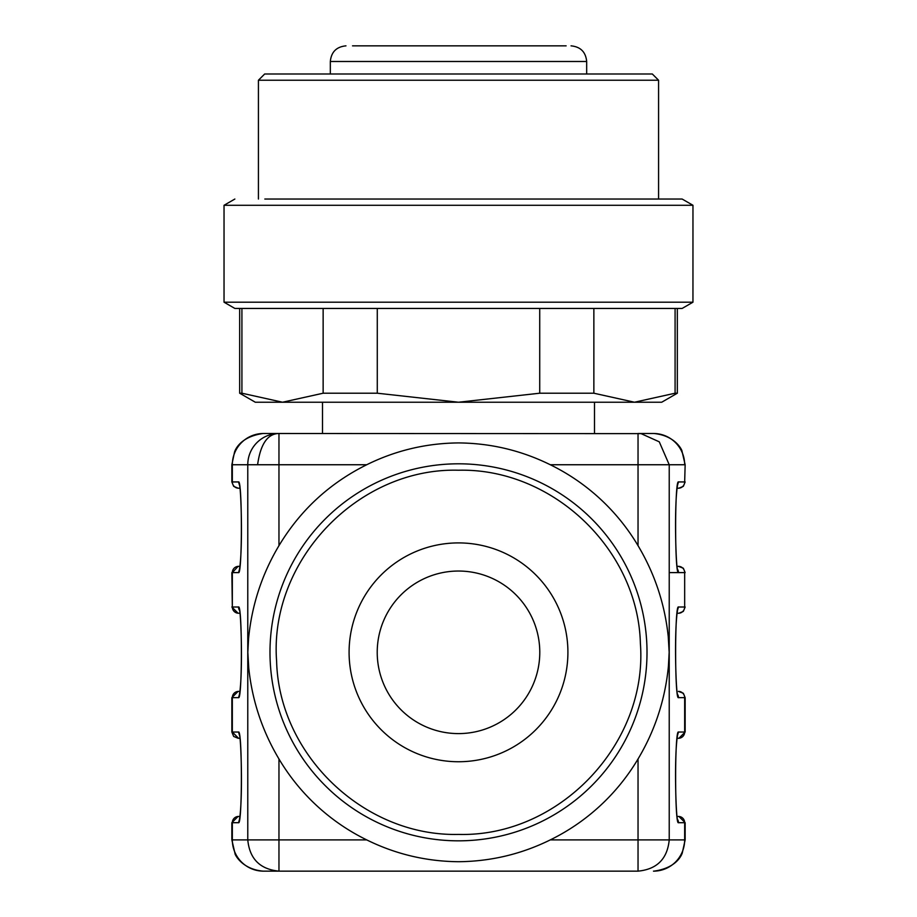 <?xml version="1.0" encoding="UTF-8"?>
<svg xmlns="http://www.w3.org/2000/svg" width="917" height="917" viewBox="0 0 917 917"><rect width="100%" height="100%" fill="white"/><g stroke="black" fill="none" stroke-linecap="round" stroke-linejoin="round"><path stroke-width="1.38" d="M266.239 73.99L625.004 73.99M626.357 73.99L652.319 73.99L658.578 80.237L258.422 80.237L264.681 73.99L626.357 73.99M264.83 199.035L682.133 199.035L658.578 199.035L658.578 80.237M682.133 199.035L692.965 205.282L224.035 205.282L234.867 199.035M241.916 308.444L241.916 393.21L239.669 393.21L255.304 402.231L282.528 402.231L241.916 393.21L282.528 402.231L323.139 393.21L377.277 393.21L458.5 402.231L539.723 393.21L593.861 393.21L634.472 402.231L675.084 393.21L675.084 308.444L682.133 308.444L234.867 308.444L224.035 302.197L692.954 302.197L692.965 205.282M323.139 393.21L323.139 308.444M377.277 393.21L377.277 308.444M539.723 393.21L539.723 308.444M593.861 393.21L593.861 308.444M675.084 393.21L677.331 393.21L677.331 308.444M282.528 402.231L661.696 402.231L677.331 393.21M352.529 45.85L566.144 45.85M556 45.85L562.602 45.85M499.937 45.85L547.541 45.85M489.747 45.85L497.266 45.85M458.5 45.85L481.15 45.85M425.442 45.85L452.505 45.85M389.84 45.85L408.409 45.85M356.828 45.85L367.958 45.85M418.232 45.85L425.098 45.85M483.225 45.85L488.692 45.85M239.52 610.39A6.247 6.236 -90 0 1 238.523 606.997C242.317 604.165 242.317 700.473 238.523 697.654L231.852 697.654L231.852 732.041L238.523 732.041C242.317 729.21 242.317 825.518 238.523 822.698L231.852 822.698L231.852 839.892L247.773 839.892L247.773 464.747L231.852 464.747L234.523 452.115C234.443 452.551 237.927 437.054 263.122 433.489L641.098 433.638L659.266 441.822L669.227 464.747L638.037 464.747L638.037 433.489L653.878 433.489L638.564 433.489M278.963 433.489L278.963 545.661C300.352 510.161 329.593 483.202 366.708 464.747L247.773 464.747A31.258 31.201 -90 0 1 278.963 433.489C267.592 433.684 260.462 444.115 257.597 464.747M278.963 545.661C261.93 574.225 251.797 605.174 248.576 638.496L247.831 652.319L248.748 667.954C252.152 700.531 262.228 730.872 278.963 758.978L278.963 839.892L366.708 839.892C395.605 854.151 426.233 861.43 458.592 861.716C490.904 861.395 521.464 854.117 550.292 839.892A208.824 208.824 0 0 0 638.037 758.978C655.07 730.413 665.203 699.476 668.424 666.143L669.169 652.319L668.252 636.685C664.848 604.108 654.772 573.767 638.037 545.661L638.037 464.747L550.292 464.747C521.257 450.442 490.629 443.163 458.408 442.922C426.164 443.22 395.594 450.488 366.708 464.747M641.098 433.638L638.037 433.489M550.292 464.747A208.824 208.824 0 0 1 638.037 545.661M366.708 839.892A208.824 208.824 0 0 1 278.963 758.978M677.48 694.249A6.247 6.236 90 0 1 678.477 697.654C674.683 700.473 674.683 604.165 678.477 606.997L684.667 606.997L684.667 572.609L678.477 572.609A6.247 6.236 -90 0 0 677.48 569.205M678.431 613.244L677.044 613.244L678.431 613.244A6.247 6.236 -90 0 0 684.667 606.997L684.667 572.609A6.247 6.236 -90 0 0 678.431 566.351L677.044 566.351M669.215 572.609L678.477 572.609C674.683 575.429 674.683 479.121 678.477 481.941L677.48 485.345M677.044 488.199L678.889 488.199L677.044 488.199M653.477 433.489A31.258 31.201 -90 0 1 684.667 464.747L669.227 464.747L669.227 839.892C667.381 858.874 656.985 869.293 638.037 871.15L278.963 871.15C260.015 869.293 249.619 858.874 247.773 839.892L278.963 839.892L278.963 871.15L263.122 871.15L458.5 871.15M638.037 758.978L638.037 839.892L685.148 839.892L685.148 822.698L678.477 822.698A6.247 6.236 -90 0 0 677.48 819.294M678.431 816.439L677.044 816.439L678.431 816.439A6.247 6.236 -90 0 1 684.667 822.698L684.667 839.892A31.258 31.201 90 0 1 653.477 871.15M678.477 822.698C674.683 825.518 674.683 729.21 678.477 732.041L677.48 735.434M677.044 738.288L678.889 738.288L685.148 732.041L685.148 697.654L678.477 697.654M685.148 697.654L683.348 693.263L678.431 691.395A6.247 6.236 90 0 1 684.667 697.654L684.667 732.041A6.247 6.236 90 0 1 678.431 738.288M678.477 606.997L677.48 610.39M239.956 488.199L238.111 488.199L239.956 488.199M231.852 464.747L231.852 481.941L238.523 481.941L239.52 485.345M238.523 481.941C242.317 479.121 242.317 575.429 238.523 572.609L239.52 569.205M239.956 566.351L238.111 566.351L232.333 572.609A6.247 6.236 -90 0 1 238.569 566.351M239.956 613.244L238.111 613.244L239.956 613.244M238.523 697.654L239.52 694.249M238.569 691.395L239.956 691.395L238.569 691.395A6.247 6.236 90 0 0 232.333 697.654L232.333 732.041L238.569 738.288L239.956 738.288L238.569 738.288M238.523 732.041L239.52 735.434M238.523 822.698L239.52 819.294M239.956 816.439L238.569 816.439L239.956 816.439M678.431 566.351L683.348 568.219L685.148 572.609M458.5 834.413C364.404 836.671 278.917 755.23 276.613 661.134C268.968 560.837 357.939 467.441 458.5 470.226C552.596 467.968 638.083 549.409 640.387 643.505C648.032 743.802 559.061 837.198 458.5 834.413M458.5 761.74A109.41 109.41 0 0 1 349.09 652.319A109.41 109.41 0 0 1 458.5 542.91A109.41 109.41 0 0 1 567.91 652.319A109.41 109.41 0 0 1 458.5 761.74M377.219 652.319A81.281 81.281 0 0 0 458.5 733.6A81.281 81.281 0 0 0 539.781 652.319A81.281 81.281 0 0 0 458.5 571.039A81.281 81.281 0 0 0 377.219 652.319M330.326 73.99L330.326 61.485L586.674 61.485C585.745 51.982 580.541 46.778 571.039 45.85M678.477 481.941L684.667 481.941L685.148 464.747L681.961 451.004C682.397 451.198 676.356 435.724 653.878 433.489M238.569 488.199A6.247 6.236 -90 0 1 232.333 481.941L232.333 464.747A31.258 31.201 -90 0 1 263.523 433.489M269.988 652.319A188.512 188.512 0 0 1 458.5 463.807A188.512 188.512 0 0 1 647.012 652.319A188.512 188.512 0 0 1 458.5 840.832A188.512 188.512 0 0 1 269.988 652.319M678.477 732.041L685.148 732.041M685.148 464.747L684.667 481.941A6.247 6.236 90 0 1 678.431 488.199M238.523 572.609L232.333 572.609L232.333 606.997L238.523 606.997M263.523 871.15A31.258 31.201 90 0 1 232.333 839.892L232.333 822.698A6.247 6.236 -90 0 1 238.569 816.439M231.852 572.609L232.333 606.997A6.247 6.236 -90 0 0 238.569 613.244M550.292 839.892L638.037 839.892L638.037 871.15M258.422 199.035L258.422 80.237M224.035 302.197L224.035 205.282M682.133 308.444L692.965 302.197M239.669 393.21L239.669 308.444M586.674 73.99L586.674 61.485M330.326 61.485C331.255 51.982 336.459 46.778 345.961 45.85M594.491 433.489L594.491 402.231M322.509 433.489L322.509 402.231M677.376 569.262L677.617 569.801C675.967 567.692 673.926 505.909 677.617 484.749L677.376 485.288M677.376 819.351L677.617 819.89C675.967 817.792 673.926 755.998 677.617 734.838L677.376 735.377M677.376 694.307L677.617 694.845C675.967 692.736 673.926 630.953 677.617 609.794L677.376 610.332M685.148 481.941L683.348 486.331L678.889 488.199M231.852 481.941L233.652 486.331L238.111 488.199M239.624 485.288L239.383 484.749C241.033 486.858 243.074 548.641 239.383 569.801L239.624 569.262M239.624 610.332L239.383 609.794C241.033 611.903 243.074 673.697 239.383 694.845L239.624 694.307M239.624 735.377L239.383 734.838C241.033 736.947 243.074 798.741 239.383 819.89L239.624 819.351M685.148 606.997L683.348 611.375L678.889 613.244M685.148 839.892L682.271 852.982C682.305 852.661 678.626 867.734 653.878 871.15M685.148 822.698L678.889 816.439M231.852 606.997L238.111 613.244M231.852 697.654L238.111 691.395M231.852 732.041L233.652 736.42L238.111 738.288M231.852 822.698L238.111 816.439M231.852 839.892L235.039 853.647C234.385 853.234 240.999 869.167 263.122 871.15"/></g></svg>
